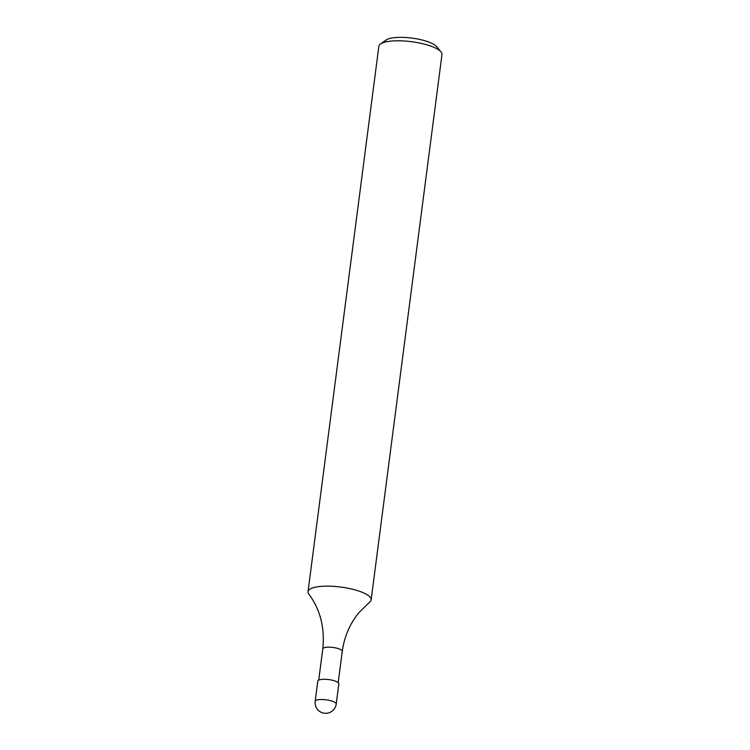 <?xml version="1.0" encoding="UTF-8"?>
<svg xmlns="http://www.w3.org/2000/svg" width="750" height="750" viewBox="0 0 750 750"><rect width="100%" height="100%" fill="white"/><g stroke="black" fill="none" stroke-linecap="round" stroke-linejoin="round"><path stroke-width="1.12" d="M371.147 599.859L441.975 54.506A31.828 8.775 -172.6 0 0 440.972 51.844A31.828 8.775 -172.6 0 0 411.544 41.709A31.828 8.775 -172.6 0 0 380.503 43.988A31.828 8.775 -172.6 0 0 378.853 46.312L308.025 591.656A31.828 8.775 -172.6 0 0 308.812 594.066C320.278 609.525 324.938 627.788 322.791 648.853A9.816 2.709 7.4 0 1 325.425 647.4A9.816 2.709 7.4 0 1 336.272 648.047A9.816 2.709 7.4 0 1 342.253 651.384C344.306 636.666 349.856 623.766 358.884 612.675L369.769 601.978A31.828 8.775 -172.6 0 0 371.147 599.859A31.828 8.775 -172.6 0 0 351.722 589.05A31.828 8.775 -172.6 0 0 316.547 586.95A31.828 8.775 -172.6 0 0 308.025 591.656M440.972 51.844L436.537 46.547A26.522 7.312 -172.6 0 0 412.013 38.109A26.522 7.312 -172.6 0 0 386.147 40.003L380.503 43.988M315.178 701.344L317.803 681.112A10.613 2.925 7.4 0 1 320.644 679.547A10.613 2.925 7.4 0 1 332.372 680.241A10.613 2.925 7.4 0 1 338.841 683.85L336.216 704.072A10.613 2.925 7.4 0 0 332.897 701.419A10.613 2.925 7.4 0 0 318.019 699.769A10.613 2.925 7.4 0 0 315.178 701.344A10.613 10.613 0 0 0 324.328 713.222A10.613 10.613 0 0 0 336.216 704.072M338.194 682.641L342.253 651.384M318.731 680.109L322.791 648.853"/></g></svg>
